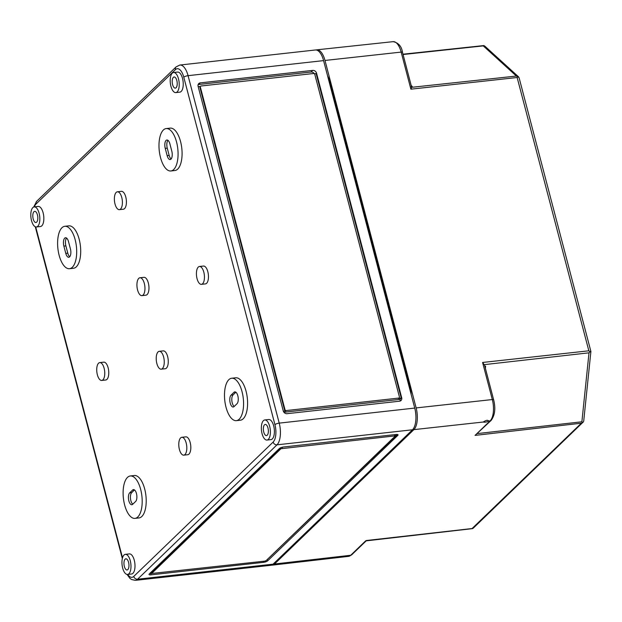 <?xml version="1.0" encoding="UTF-8"?>
<svg xmlns="http://www.w3.org/2000/svg" width="622" height="622" viewBox="0 0 622 622"><rect width="100%" height="100%" fill="white"/><g stroke="black" fill="none" stroke-linecap="round" stroke-linejoin="round"><path stroke-width="0.93" d="M132.673 504.318A6.173 2.698 83.7 0 1 131.848 504.737A6.173 2.698 83.7 0 1 128.847 500.834A6.173 2.698 83.7 0 1 129.671 492.873L132.626 490.027A6.173 2.698 83.7 0 1 133.442 489.607A6.173 2.698 83.7 0 1 136.661 494.459A6.173 2.698 83.7 0 1 135.627 501.472L132.673 504.318M132.813 504.185A6.173 2.698 83.7 0 1 130.853 500.617A6.173 2.698 83.7 0 1 131.677 492.655L134.492 489.942M234.051 406.586A6.173 2.698 83.7 0 1 233.234 407.006A6.173 2.698 83.7 0 1 230.226 403.11A6.173 2.698 83.7 0 1 231.05 395.149L234.004 392.295A6.173 2.698 83.7 0 1 234.828 391.883A6.173 2.698 83.7 0 1 238.039 396.735A6.173 2.698 83.7 0 1 237.005 403.74L234.051 406.586M234.191 406.454A6.173 2.698 83.7 0 1 232.231 402.885A6.173 2.698 83.7 0 1 233.056 394.923L235.87 392.21M125.349 554.35L129.368 553.899A10.107 4.416 83.7 0 1 134.282 560.282A10.107 4.416 83.7 0 1 131.6 573.989L127.58 574.433A10.107 4.416 83.7 0 1 122.666 568.057A10.107 4.416 83.7 0 1 125.349 554.35A10.107 4.416 83.7 0 1 130.27 560.725A10.107 4.416 83.7 0 1 127.58 574.433M34.194 206.893L38.214 206.442A10.107 4.416 83.7 0 1 43.128 212.825A10.107 4.416 83.7 0 1 40.446 226.532L36.426 226.976A10.107 4.416 83.7 0 1 31.512 220.6A10.107 4.416 83.7 0 1 34.194 206.893A10.107 4.416 83.7 0 1 39.116 213.268A10.107 4.416 83.7 0 1 36.426 226.976M130.293 475.97L134.305 475.527A21.335 9.314 83.7 0 1 144.693 488.993A21.335 9.314 83.7 0 1 139.017 517.924L135.005 518.375A21.335 9.314 83.7 0 1 124.625 504.908A21.335 9.314 83.7 0 1 130.293 475.97A21.335 9.314 83.7 0 1 140.673 489.436A21.335 9.314 83.7 0 1 135.005 518.375M64.797 226.299L68.809 225.856A21.335 9.314 83.7 0 1 79.188 239.322A21.335 9.314 83.7 0 1 73.52 268.261L69.501 268.704A21.335 9.314 83.7 0 1 59.121 255.238A21.335 9.314 83.7 0 1 64.797 226.299A21.335 9.314 83.7 0 1 75.176 239.765A21.335 9.314 83.7 0 1 69.501 268.704M99.753 362.595L103.765 362.152A8.98 3.926 83.7 0 1 108.135 367.82A8.98 3.926 83.7 0 1 105.748 380.003L101.736 380.446A8.98 3.926 83.7 0 1 97.366 374.778A8.98 3.926 83.7 0 1 99.753 362.595A8.98 3.926 83.7 0 1 104.123 368.263A8.98 3.926 83.7 0 1 101.736 380.446M159.248 351.321L163.259 350.878A8.98 3.926 83.7 0 1 167.629 356.546A8.98 3.926 83.7 0 1 165.242 368.729L161.23 369.173A8.98 3.926 83.7 0 1 156.853 363.505A8.98 3.926 83.7 0 1 159.248 351.321A8.98 3.926 83.7 0 1 163.617 356.989A8.98 3.926 83.7 0 1 161.23 369.173M181.803 437.297L185.815 436.854A8.98 3.926 83.7 0 1 190.184 442.522A8.98 3.926 83.7 0 1 187.797 454.705L183.785 455.156A8.98 3.926 83.7 0 1 179.416 449.481A8.98 3.926 83.7 0 1 181.803 437.297A8.98 3.926 83.7 0 1 186.172 442.965A8.98 3.926 83.7 0 1 183.785 455.156M117.395 191.794L121.407 191.343A8.98 3.926 83.7 0 1 125.776 197.018A8.98 3.926 83.7 0 1 123.389 209.202L119.377 209.645A8.98 3.926 83.7 0 1 115.008 203.977A8.98 3.926 83.7 0 1 117.395 191.794A8.98 3.926 83.7 0 1 121.764 197.462A8.98 3.926 83.7 0 1 119.377 209.645M139.95 277.77L143.962 277.326A8.98 3.926 83.7 0 1 148.331 282.994A8.98 3.926 83.7 0 1 145.945 295.178L141.933 295.629A8.98 3.926 83.7 0 1 137.563 289.953A8.98 3.926 83.7 0 1 139.95 277.77A8.98 3.926 83.7 0 1 144.32 283.438A8.98 3.926 83.7 0 1 141.933 295.629M231.672 378.238L235.691 377.795A21.335 9.314 83.7 0 1 246.071 391.261A21.335 9.314 83.7 0 1 240.395 420.2L236.383 420.643A21.335 9.314 83.7 0 1 226.004 407.177A21.335 9.314 83.7 0 1 231.672 378.238A21.335 9.314 83.7 0 1 242.051 391.704A21.335 9.314 83.7 0 1 236.383 420.643M166.175 128.575L170.187 128.124A21.335 9.314 83.7 0 1 180.567 141.591A21.335 9.314 83.7 0 1 174.899 170.529L170.879 170.972A21.335 9.314 83.7 0 1 160.499 157.506A21.335 9.314 83.7 0 1 166.175 128.575A21.335 9.314 83.7 0 1 176.555 142.034A21.335 9.314 83.7 0 1 170.879 170.972M199.444 266.496L203.456 266.053A8.98 3.926 83.7 0 1 207.826 271.721A8.98 3.926 83.7 0 1 205.439 283.904L201.427 284.347A8.98 3.926 83.7 0 1 197.057 278.679A8.98 3.926 83.7 0 1 199.444 266.496A8.98 3.926 83.7 0 1 203.814 272.164A8.98 3.926 83.7 0 1 201.427 284.347M264.747 419.967L268.766 419.523A10.107 4.416 83.7 0 1 273.68 425.899A10.107 4.416 83.7 0 1 270.99 439.606L266.978 440.057A10.107 4.416 83.7 0 1 262.064 433.674A10.107 4.416 83.7 0 1 264.747 419.967A10.107 4.416 83.7 0 1 269.668 426.35A10.107 4.416 83.7 0 1 266.978 440.057M173.592 72.51L177.612 72.066A10.107 4.416 83.7 0 1 182.526 78.442A10.107 4.416 83.7 0 1 179.844 92.149L175.824 92.6A10.107 4.416 83.7 0 1 170.91 86.217A10.107 4.416 83.7 0 1 173.592 72.51A10.107 4.416 83.7 0 1 178.514 78.893A10.107 4.416 83.7 0 1 175.824 92.6M33.199 218.967A5.614 2.449 83.7 0 1 34.684 211.356A5.614 2.449 83.7 0 1 37.429 214.901A5.614 2.449 83.7 0 1 35.921 222.513A5.614 2.449 83.7 0 1 33.199 218.967M172.597 84.592A5.614 2.449 83.7 0 1 174.082 76.98A5.614 2.449 83.7 0 1 176.819 80.518A5.614 2.449 83.7 0 1 175.318 88.137A5.614 2.449 83.7 0 1 172.597 84.592M263.751 432.049A5.614 2.449 83.7 0 1 265.236 424.429A5.614 2.449 83.7 0 1 267.973 427.975A5.614 2.449 83.7 0 1 266.473 435.594A5.614 2.449 83.7 0 1 263.751 432.049M124.353 566.424A5.614 2.449 83.7 0 1 125.838 558.813A5.614 2.449 83.7 0 1 128.575 562.358A5.614 2.449 83.7 0 1 127.075 569.97A5.614 2.449 83.7 0 1 124.353 566.424M323.58 60.614A16.841 7.355 -96.3 0 0 315.385 49.985L179.875 65.038A16.841 7.355 83.7 0 1 188.069 75.666L323.58 60.614L414.734 408.071A16.841 7.355 83.7 0 1 412.487 429.786L273.097 564.162A16.841 7.355 83.7 0 1 270.858 565.297L135.355 580.349A16.841 7.355 83.7 0 0 137.586 579.214A3.367 2.869 -134 0 1 133.753 576.431A13.474 5.886 83.7 0 1 127.728 574.417M316.544 73.171A3.367 2.869 46 0 0 312.71 70.387L200.292 82.874A3.367 2.869 46 0 0 198.776 83.566A3.367 2.869 46 0 0 198.099 86.326L283.251 410.901A3.367 2.869 46 0 0 287.076 413.684L399.503 401.198A3.367 2.869 46 0 0 401.019 400.506A3.367 2.869 46 0 0 401.695 397.746L316.544 73.171L316.124 73.583L401.268 398.15L398.259 398.484A1.12 0.956 46 0 0 398.764 398.251L399.192 397.847A1.12 0.956 46 0 0 399.41 396.929L314.81 74.438A1.12 0.956 46 0 0 313.535 73.505L201.108 85.991A1.12 0.956 46 0 0 200.377 87.15L284.985 409.634A1.12 0.956 46 0 0 286.26 410.567L398.679 398.08A1.12 0.956 46 0 0 399.192 397.847M165.25 148.37A6.173 2.698 83.7 0 1 166.89 139.997A6.173 2.698 83.7 0 1 169.899 143.892L171.804 151.177A6.173 2.698 83.7 0 1 170.164 159.551A6.173 2.698 83.7 0 1 167.162 155.655L165.25 148.37L167.256 148.145A6.173 2.698 83.7 0 1 167.948 140.331M63.872 246.102A6.173 2.698 83.7 0 1 65.512 237.728A6.173 2.698 83.7 0 1 68.513 241.624L70.426 248.901A6.173 2.698 83.7 0 1 68.785 257.283A6.173 2.698 83.7 0 1 65.784 253.387L63.872 246.102L65.878 245.877A6.173 2.698 83.7 0 1 66.562 238.063M198.193 86.676L200.393 86.435M200.603 86.225L200.183 86.637A1.12 0.956 46 0 0 199.957 87.554L284.565 410.046A1.12 0.956 46 0 0 285.84 410.971L283.36 411.243M151.387 572.652L150.516 572.745M280.53 447.817L151.488 572.567M415.138 409.789A13.7 5.979 83.7 0 1 415.939 416.989M149.257 573.958A3.367 0.964 165.3 0 0 149.016 574.471A3.367 0.964 165.3 0 0 151.006 574.845L263.425 562.358A3.367 0.964 165.3 0 0 267.701 560.803L397.808 435.377A3.367 0.964 165.3 0 0 398.057 434.856A3.367 0.964 165.3 0 0 396.066 434.49L283.64 446.977A3.367 0.964 165.3 0 0 279.364 448.532L149.257 573.958M266.955 559.816L397.38 434.483M395.102 434.972L394.519 434.677L396.463 434.459M264.692 561.137L266.115 560.616L395.46 435.835L280.95 448.719L151.605 573.5L264.692 561.137M314.405 73.769A3.367 2.869 46 0 0 311.023 72.02L198.605 84.499A3.367 2.869 46 0 0 198.13 84.592M399.969 401.104A3.367 2.869 46 0 0 400 399.371L401.695 397.746M314.374 73.777L316.124 73.583M400 399.371L283.935 412.262M69.742 256.723A6.173 2.698 83.7 0 1 67.79 253.162L65.878 245.877M171.12 158.991A6.173 2.698 83.7 0 1 169.168 155.43L167.256 148.145M590.496 351.414L589.003 352.822L581.881 421.794L582.721 422.517L581.36 423.193L475.06 435.392L490.113 420.876L488.301 421.086C487.982 419.912 486.513 420.083 483.893 421.592C482.003 422.75 487.982 422.058 488.301 421.086L488.472 420.674M274.496 564.006L350.722 555.259A16.545 7.223 83.7 0 1 348.538 556.371L272.28 565.141A16.841 7.355 83.7 0 0 274.496 564.006L413.894 429.631L483.714 421.973M413.894 429.631A16.841 7.355 -96.3 0 0 416.141 407.915L324.987 60.458A16.841 7.355 83.7 0 0 316.8 49.83A16.841 7.355 83.7 0 0 316.093 49.985M582.721 422.517L473.256 528.164L472.075 528.544L472.673 528.607M518.655 76.926L484.88 46.176L483.823 45.562L483.263 45.888L516.392 76.055L519.036 77.563L590.9 351.484L583.708 421.133L583.195 422.183M517.838 76.529L517.139 77.509L588.84 350.8L590.029 351.702M588.84 350.8L482.594 362.47L484.515 365.013L493.643 399.798A2.247 0.645 165.3 0 0 492.321 399.549L416.141 407.915M517.139 77.509L410.893 89.179L411.632 87.321L411.196 86.52M475.06 435.392L491.123 420.418A2.247 1.913 -134 0 1 490.113 420.876A16.545 7.223 -96.3 0 0 492.321 399.549L482.594 362.47M402.978 54.215L483.823 45.562M581.36 423.193L472.075 528.544L366.342 540.518M272.28 565.141A16.841 7.355 83.7 0 1 271.55 565.141M327.638 76.086A8.529 3.724 83.7 0 1 329.03 79.499L410.574 390.344A8.529 3.724 83.7 0 1 411.173 394.511M484.849 366.28L485.595 366.195L484.981 366.778M411.445 86.497L412.199 86.411L411.313 85.991M412.487 429.786L276.984 444.839A16.841 7.355 -96.3 0 0 279.224 423.123L188.069 75.666A3.367 0.964 -14.7 0 0 183.793 77.221L274.947 424.678A3.367 0.964 -14.7 0 1 279.224 423.123L414.734 408.071M34.342 206.877A13.474 5.886 -96.3 0 1 36.053 204.008L175.451 69.625A13.474 5.886 83.7 0 1 183.793 77.221M122.518 557.81L35.718 226.929M273.097 564.162L137.586 579.214L276.984 444.839A3.367 2.869 -134 0 1 273.151 442.048L133.753 576.431M273.151 442.048A13.474 5.886 -96.3 0 0 274.947 424.678M410.186 390.74L410.66 390.694M328.641 79.904L329.124 79.849M150.47 572.792L151.006 574.845M397.582 434.529L397.808 435.377M267.429 559.761L267.701 560.803M263.153 561.308L263.425 562.358M151.418 572.287L151.69 573.328M280.693 447.747L280.95 448.719M282.131 447.265L282.372 448.198M394.519 434.677L394.799 435.711M311.023 72.02L312.71 70.387M198.605 84.499L200.292 82.874M398.259 398.484L398.679 398.08M285.84 410.971L286.26 410.567M284.565 410.046L284.985 409.634M199.957 87.554L200.377 87.15M67.79 253.162L65.784 253.387M233.056 394.923L231.05 395.149M235.715 392.109L234.004 392.295M169.168 155.43L167.162 155.655M131.677 492.655L129.671 492.873M134.336 489.833L132.626 490.027M175.451 69.625A3.367 2.869 -134 0 1 176.127 66.865L36.729 201.248L33.689 207.017M36.053 204.008A3.367 2.869 -134 0 1 36.729 201.248M365.775 540.743L350.722 555.259A2.247 1.913 46 0 0 351.725 554.793L366.187 540.86M410.893 89.179L401.167 52.093L324.987 60.458M589.003 352.822L484.382 364.624M516.392 76.055L411.632 87.321M581.881 421.794L477.478 433.573M483.263 45.888L403.056 54.518M485.595 366.195L485.378 368.31M411.608 87.119L402.488 52.341A2.247 0.645 165.3 0 0 401.167 52.093A16.545 7.223 83.7 0 0 393.127 41.651L316.8 49.83M411.181 85.486L412.199 86.411M151.333 572.458L151.605 573.5M395.188 434.794L395.46 435.835M122.332 558.548L35.291 226.781M127.059 574.417L129.804 578.242L131.499 579.51L135.355 580.349M179.875 65.038L176.127 66.865M472.58 528.622L366.109 540.868M348.538 556.371L351.725 554.793M493.643 399.798C495.773 408.39 494.933 415.263 491.123 420.418M393.127 41.651C398.5 42.801 401.625 46.37 402.488 52.341"/></g></svg>

